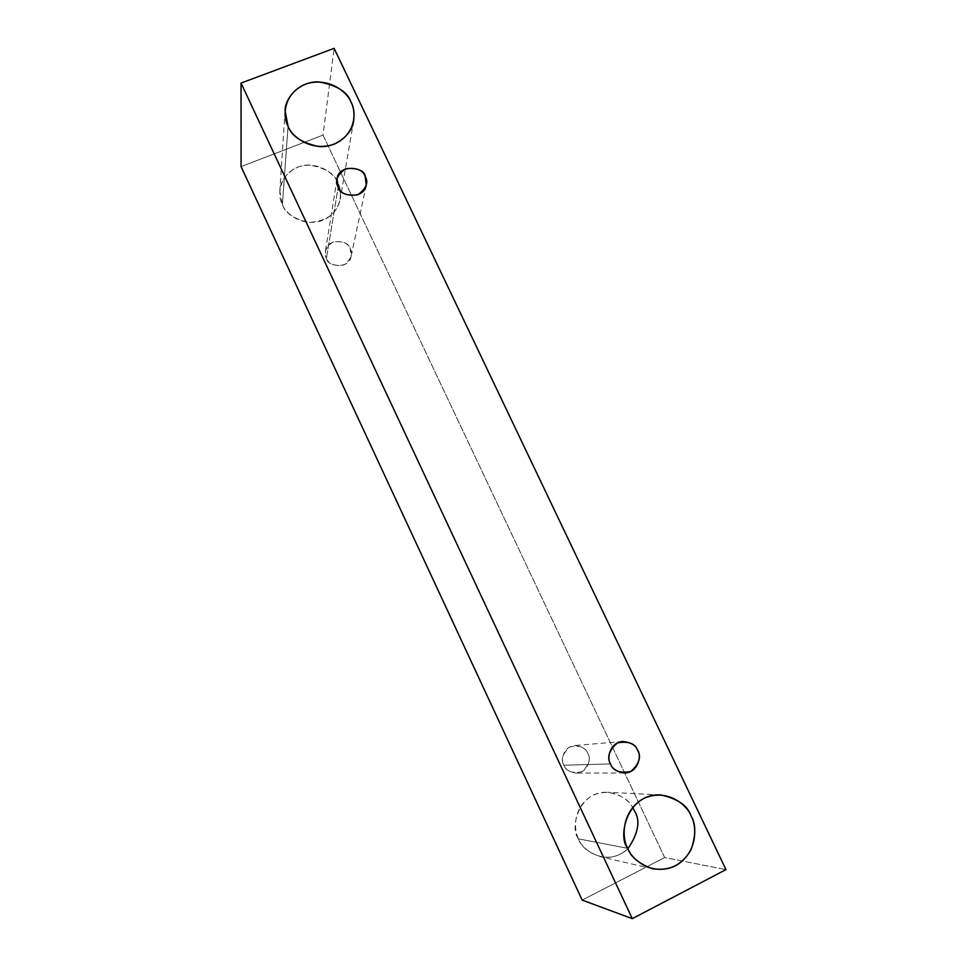 <?xml version="1.0" encoding="UTF-8"?>
<svg xmlns="http://www.w3.org/2000/svg" width="967" height="967" viewBox="0 0 967 967"><rect width="100%" height="100%" fill="white"/><g stroke="black" fill="none" stroke-linecap="round" stroke-linejoin="round"><path stroke-width="0.73" stroke-dasharray="4.83 3.63" d="M664.655 857.536L323.026 135.09L334.111 48.35L323.026 135.09L241.073 166.638L323.026 135.09L664.655 857.536L725.963 869.635L664.655 857.536L582.182 900.108L664.655 857.536M282.4 204.605C285.205 213.091 302.055 227.656 322.76 220.343C342.693 211.471 342.572 190.463 337.846 182.823C334.993 174.435 318.409 160.014 297.763 167.122C277.795 175.764 277.638 196.869 282.4 204.605L279.801 190.982C279.596 179.608 292.469 164.62 309.198 165.031C325.408 167.847 334.957 173.782 337.846 182.823C340.13 186.957 340.904 192.457 340.166 199.347C337.145 213.489 326.834 221.189 309.222 222.458C294.065 219.098 285.12 213.151 282.4 204.605L288.057 126.181L282.4 204.605M578.592 838.885C580.804 850.138 607.784 867.907 627.934 848.7C619.533 856.206 610.274 858.865 600.144 856.665C588.323 852.35 581.143 846.415 578.592 838.885C569.611 829.468 577.795 790.873 607.614 792.275C620.427 794.536 628.743 799.576 632.575 807.397C627.97 797.727 608.243 785.724 589.882 797.074C572.464 809.379 573.927 830.689 578.592 838.885L627.764 848.349L578.592 838.885M563.894 765.199C566.058 771.376 571.993 773.564 581.723 771.763C589.121 765.066 591.139 758.938 587.779 753.39C585.627 747.249 579.704 745.061 570.01 746.838C562.589 753.498 560.546 759.615 563.894 765.199C560.642 761.416 562.613 746.742 574.579 745.569C581.977 746.343 586.377 748.954 587.779 753.39C591.345 757.246 588.601 772.947 576.054 773.104C569.249 771.932 565.199 769.309 563.894 765.199L610.528 763.942L563.894 765.199M326.423 258.31C328.369 263.979 334.147 266.227 343.744 265.031C351.202 259.313 353.354 253.886 350.199 248.724C348.265 243.08 342.499 240.843 332.926 242.004C325.456 247.685 323.28 253.124 326.423 258.31L325.408 251.251C326.689 237.181 350.332 240.578 350.199 248.724L351.118 256.376C349.051 270.156 326.302 266.082 326.423 258.31L338.184 187.078L326.423 258.31M366.239 185.096L351.118 256.376M337.012 179.113L325.408 251.251M624.428 772.984L576.054 773.104M622.567 741.471L574.579 745.569M652.471 868.717L600.144 856.665M660.521 794.922L607.614 792.275M353.68 120.766L340.166 199.347M285.096 110.818L279.801 190.982"/><path stroke-width="1.45" d="M334.111 48.35L725.963 869.635L632.273 918.65L241.037 83.065L334.111 48.35L241.037 83.065L241.073 166.638L241.037 83.065L632.273 918.65L582.182 900.108L632.273 918.65L725.963 869.635L334.111 48.35M241.073 166.638L582.182 900.108L241.073 166.638M288.057 126.181C282.63 117.43 282.811 93.654 305.487 84.129C328.925 76.32 347.769 92.687 351.009 102.151C356.4 110.77 356.581 134.425 333.941 144.252C310.431 152.327 291.248 135.767 288.057 126.181C291.164 135.827 301.329 142.608 318.578 146.525C336.443 148.205 352.435 133.688 353.68 120.766C354.514 113.018 353.62 106.805 351.009 102.151C347.721 91.962 336.867 85.193 318.469 81.869C299.48 81.264 284.854 98.005 285.096 110.818L288.057 126.181M627.764 848.349C621.805 838.643 620.911 811.168 643.684 798.5C667.303 787.754 687.307 805.257 691.067 815.943C696.965 825.492 698.259 852.785 675.546 865.816C651.855 876.888 631.463 859.192 627.764 848.349C630.714 856.992 638.957 863.785 652.471 868.717C669.394 871.327 682.267 864.969 691.091 849.642C695.974 835.113 695.974 823.884 691.067 815.943C687.658 805.559 677.468 798.549 660.521 794.922C626.543 793.315 617.454 837.543 627.764 848.349M610.528 763.942C606.672 757.548 608.956 750.549 617.369 742.922C628.405 740.903 635.162 743.405 637.652 750.44C641.52 756.774 639.26 763.785 630.871 771.448C619.799 773.515 613.018 771.001 610.528 763.942C612.026 768.632 616.668 771.642 624.428 772.984C638.716 772.79 641.737 754.84 637.652 750.44C636.02 745.352 630.992 742.366 622.567 741.471C608.944 742.825 606.793 759.603 610.528 763.942M338.184 187.078C334.606 181.204 337.06 175.1 345.545 168.754C356.424 167.509 362.963 170.083 365.175 176.453C368.765 182.304 366.336 188.408 357.875 194.802C346.972 196.071 340.408 193.497 338.184 187.078C338.051 195.854 363.918 200.628 366.239 185.096L365.175 176.453C365.308 167.279 338.45 163.254 337.012 179.113L338.184 187.078M627.934 848.7C638.522 833.034 640.65 820.342 634.328 810.636L632.575 807.397L634.328 810.636C640.65 820.342 638.522 833.034 627.934 848.7"/></g></svg>
